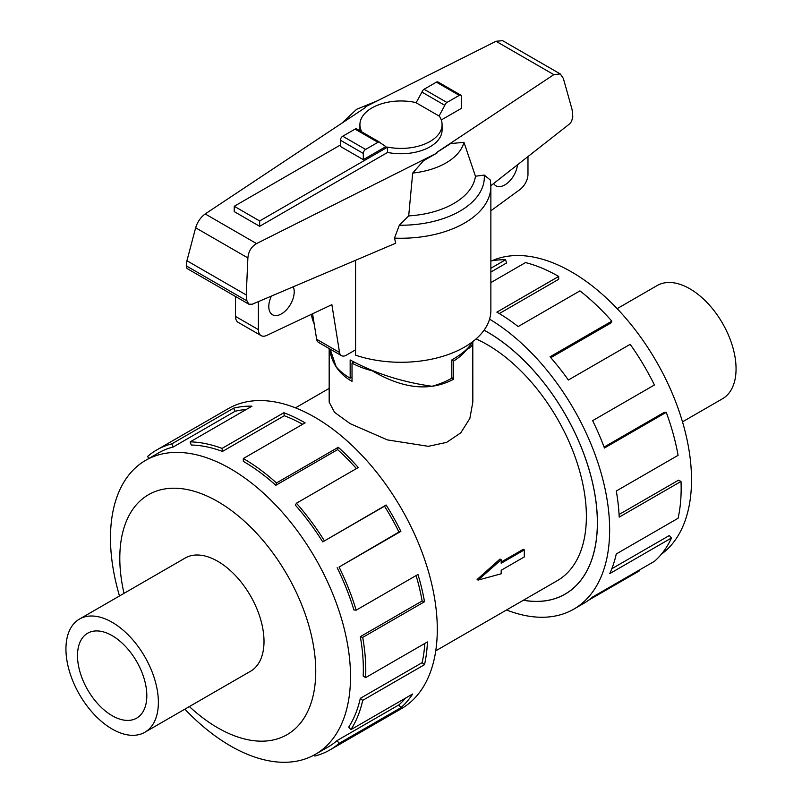 <?xml version="1.0" encoding="UTF-8"?>
<svg xmlns="http://www.w3.org/2000/svg" width="802" height="802" viewBox="0 0 802 802"><rect width="100%" height="100%" fill="white"/><g stroke="black" fill="none" stroke-linecap="round" stroke-linejoin="round"><path stroke-width="1.2" d="M523.425 600.217A155.809 89.954 -120 0 0 565.079 594.092A155.809 89.954 -120 0 0 588.969 469.24A155.809 89.954 -120 0 0 487.175 331.938A155.809 89.954 -120 0 0 484.067 330.193M472.789 341.602L472.829 402.133L469.842 418.464L460.749 432.859L446.654 442.363L428.328 446.313L387.446 439.917L350.213 423.687L334.544 412.348L329.171 402.133L329.171 348.549M472.829 342.324C472.799 345.291 470.814 347.637 466.864 349.351L466.704 349.261M451.837 360.178L453.531 361.09A71.829 41.473 0 0 0 466.864 349.351M453.531 361.09L453.531 379.286C430.012 391.717 402.955 388.9 372.349 370.835L372.609 370.674M353.852 361.993L352.018 363.136A71.829 41.473 0 0 0 372.349 370.835M352.018 363.136L352.018 381.331L350.213 380.308C338.444 373.07 331.567 362.564 329.582 348.79M477.09 579.525L500.017 559.044L501.19 559.726L478.082 580.097L477.09 579.525M501.19 562.042L523.265 549.3L524.297 549.901L501.19 563.245L501.19 559.726M435.757 650.833L557.32 580.648A140.29 80.992 -120 0 0 578.823 468.238A140.29 80.992 -120 0 0 487.175 344.609A140.29 80.992 -120 0 0 476.067 338.915M112.16 635.645A49.022 28.301 60 0 1 144.18 678.843A49.022 28.301 60 0 1 136.671 718.121A49.022 28.301 60 0 1 112.16 715.695A49.022 28.301 60 0 1 80.14 672.497A49.022 28.301 60 0 1 87.649 633.219A49.022 28.301 60 0 1 112.16 635.645M617.149 308.65L657.159 285.542A65.353 37.734 60 0 1 689.84 288.78A65.353 37.734 60 0 1 732.537 346.374A65.353 37.734 60 0 1 722.522 398.744L682.502 421.852M112.16 729.038A65.353 37.734 -120 0 0 144.841 732.266A65.353 37.734 -120 0 0 154.856 679.895A65.353 37.734 -120 0 0 112.16 622.302A65.353 37.734 -120 0 0 79.478 619.064A65.353 37.734 -120 0 0 69.463 671.444A65.353 37.734 -120 0 0 112.16 729.038M491.977 260.76A169.733 97.994 60 0 1 571.495 271.888A169.733 97.994 60 0 1 680.928 416.729A169.733 97.994 60 0 1 661.389 554.202M489.581 319.156A173.192 99.999 60 0 1 600.778 471.907A173.192 99.999 60 0 1 573.771 609.149A173.192 99.999 60 0 1 506.533 609.971M639.374 570.021L639.725 570.683L588.708 600.137M573.771 609.149L583.475 603.545A173.192 99.999 -120 0 0 592.628 596.999L654.432 561.32A173.192 99.999 -120 0 0 671.535 537.952L609.731 573.641A173.192 99.999 -120 0 0 616.277 553.951L678.081 518.272A173.192 99.999 -120 0 0 681.008 481.441L619.194 517.12A173.192 99.999 -120 0 0 616.277 491.014L678.081 455.335A173.192 99.999 -120 0 0 666.241 412.328L604.437 448.017A173.192 99.999 -120 0 0 592.628 420.659L654.432 384.98A173.192 99.999 -120 0 0 630.182 344.319L568.367 380.008A173.192 99.999 -120 0 0 550.022 356.82L611.826 321.141A173.192 99.999 -120 0 0 579.956 290.875L518.152 326.564A173.192 99.999 -120 0 0 496.879 312.138L558.683 276.449L558.683 279.286L499.305 313.562M484.097 330.153A155.879 89.994 60 0 1 487.175 331.878A155.879 89.994 60 0 1 589.009 469.24A155.879 89.994 60 0 1 565.109 594.152A155.879 89.994 60 0 1 523.345 600.267M611.826 321.141L610.763 323.076L550.784 357.692M666.241 412.328L664.086 412.439L604.086 447.085M681.008 481.441L678.552 480.167L619.064 514.513M671.535 537.952L669.279 535.556L611.826 568.728M184.851 709.168A169.733 97.994 -120 0 0 230.505 745.93A169.733 97.994 -120 0 0 315.366 754.341A169.733 97.994 -120 0 0 341.381 618.332A169.733 97.994 -120 0 0 230.505 468.759A169.733 97.994 -120 0 0 145.633 460.348A169.733 97.994 -120 0 0 119.498 595.966M189.362 706.562A138.556 79.999 -120 0 0 217.773 727.825A138.556 79.999 -120 0 0 315.747 671.254A138.556 79.999 -120 0 0 217.773 501.561A138.556 79.999 -120 0 0 124.009 593.36M337.151 567.716A169.733 97.994 60 0 1 353.903 609.971L356.168 610.172L417.972 574.493A173.192 99.999 60 0 1 424.519 601.731L362.715 637.41L360.319 636.668A169.733 97.994 60 0 1 363.186 676.066L365.632 677.62L427.436 641.931A173.192 99.999 60 0 1 424.519 664.668L362.715 700.346L360.319 698.341A169.733 97.994 60 0 1 348.72 727.083L350.865 729.68L412.669 693.991A173.192 99.999 60 0 1 400.87 707.715L339.066 743.404A173.192 99.999 60 0 1 329.913 749.94L401.421 708.657A173.192 99.999 -120 0 0 427.967 569.871A173.192 99.999 -120 0 0 314.825 417.251A173.192 99.999 -120 0 0 228.229 408.669L156.711 449.952A173.192 99.999 60 0 1 171.818 443.857L233.633 408.168A173.192 99.999 60 0 1 251.978 406.173L190.174 441.862A173.192 99.999 60 0 1 222.044 448.408L283.848 412.719A173.192 99.999 60 0 1 305.121 422.854L243.317 458.533L243.317 461.361A169.733 97.994 60 0 1 275.818 485.31L276.479 482.964L338.284 447.285A173.192 99.999 60 0 1 358.253 467.536L296.449 503.215L295.387 505.15A169.733 97.994 60 0 1 322.725 541.891L386.153 505.019A173.192 99.999 60 0 1 400.87 531.375L339.066 567.054L398.955 532.037A169.733 97.994 -120 0 0 384.529 506.202L386.153 505.019M148.881 458.473L147.568 456.498A173.192 99.999 60 0 1 156.711 449.952M302.645 424.278A169.733 97.994 -120 0 0 284.279 415.747L283.848 412.719M190.174 441.862L191.237 445.02A169.733 97.994 60 0 1 222.475 451.436L284.279 415.747M246.204 409.511A169.733 97.994 -120 0 0 235.056 411.296L233.633 408.168M145.633 460.348L158.445 452.96A169.733 97.994 60 0 1 173.252 446.975L235.056 411.296M249.422 671.896A65.393 37.754 -120 0 0 250.465 671.324A65.393 37.754 -120 0 0 260.49 618.923A65.393 37.754 -120 0 0 217.773 561.3A65.393 37.754 -120 0 0 185.082 558.062A65.393 37.754 -120 0 0 184.059 558.693M352.018 377.1L350.163 378.163L350.163 359.948C374.494 373.231 401.762 382.003 431.987 386.273A71.889 41.503 180 0 0 451.837 378.163L451.837 359.948C462.834 353.532 469.591 347.597 472.077 342.143M293.241 286.795A17.975 10.376 -60 0 1 294.204 291.838A17.975 10.376 -60 0 1 286.364 309.923A17.975 10.376 -60 0 1 272.51 314.745A17.975 10.376 -60 0 1 268.79 306.514A17.975 10.376 -60 0 1 271.407 296.078M330.133 349.101L336.128 366.704A71.889 41.503 180 0 0 350.163 378.163M316.65 339.276A9.804 5.664 120 0 0 318.574 342.434L341.452 355.637A9.804 5.664 -60 0 1 339.527 352.479L316.65 339.276L312.569 313.782M235.517 296.499L235.517 316.419A13.073 7.549 120 0 0 238.224 322.404L261.101 335.607A13.073 7.549 -60 0 1 258.394 329.622L258.394 301.612M527.977 156.58L527.977 174.325A13.073 7.549 -60 0 1 519.856 189.603L490.864 210.796M517.47 164.821A17.975 10.376 -60 0 1 508.969 181.743A17.975 10.376 -60 0 1 495.877 185.783A17.975 10.376 -60 0 1 493.621 183.538M339.527 352.479L331.878 304.66L266.825 335.386A13.073 7.549 -60 0 1 261.101 335.607M355.577 349.822L346.354 355.156A9.804 5.664 -60 0 1 341.452 355.637M234.244 211.628L234.244 206.284L259.658 220.961L387.587 147.107L387.587 152.44L259.658 226.304L234.244 211.628M340.419 144.992L234.244 206.284M259.658 226.304L259.658 220.961M387.587 147.107A41.082 23.719 0 0 0 442.082 124.691L442.082 130.024A41.082 23.719 180 0 1 387.587 152.44M442.082 124.691A41.082 23.719 0 0 0 439.145 115.879L444.819 105.313A3.268 1.885 -60 0 1 446.945 102.476L459.265 95.358A3.268 1.885 -60 0 1 460.899 95.197A3.268 1.885 -60 0 1 461.581 96.691L461.581 108.26L441.27 119.979M359.938 130.826A41.082 23.719 180 0 1 359.918 130.024L359.918 124.691A41.082 23.719 0 0 0 361.892 131.959M416.168 102.646A41.082 23.719 0 0 0 359.918 124.691M460.899 95.197L438.022 81.994A3.268 1.885 120 0 0 436.388 82.155L424.068 89.263A3.268 1.885 120 0 0 421.942 92.11L416.098 102.766L438.975 115.969M363.296 159.658L385.902 146.616L380.058 142.706A3.268 1.885 -60 0 0 379.567 142.155L356.69 128.952A3.268 1.885 120 0 0 355.055 129.112L342.735 136.23A3.268 1.885 120 0 0 340.419 140.23L340.419 146.455L363.296 159.658L363.296 153.433A3.268 1.885 -60 0 1 365.612 149.433L377.932 142.315A3.268 1.885 -60 0 1 379.567 142.155M421.942 92.11L444.819 105.313M311.397 314.334A89.864 51.879 0 0 0 314.173 323.767M355.577 260.289L355.577 355.166A89.864 51.879 0 0 0 445.691 355.406A89.864 51.879 0 0 0 490.864 310.394L490.864 186.365A89.864 51.879 0 0 1 394.494 238.114L395.727 243.217L252.199 304.249L248.831 304.179L246.926 300.87L246.254 294.966L247.878 257.923C248.49 251.427 251.377 246.655 256.54 243.587L436.93 153.052L436.268 152.721L553.821 74.646L560.287 73.954L563.365 78.466L572.077 109.543L572.818 116.962L571.485 121.583L569.46 124.009L490.864 185.703M436.93 153.052L423.526 160.711L412.689 173.072L408.689 215.898L399.336 225.222L394.494 238.114M490.864 186.365L490.353 180.049L484.258 175.087L475.446 176.219L463.957 142.315L450.604 143.588L436.328 152.751M365.672 107.368L365.07 106.987L365.732 107.328L205.192 213.944C200.61 217.342 197.432 221.953 195.648 227.768L186.936 260.73L186.264 265.853L187.066 268.52L248.831 304.179M246.254 294.966L186.936 260.73M560.287 73.954L502.623 40.671L496.017 41.273L365.07 106.987M412.689 173.072A63.629 36.742 0 0 0 463.957 142.315M408.689 215.898A74.646 43.097 0 0 0 475.446 176.219M451.837 377.491L453.531 379.286M173.252 446.975L171.818 443.857M222.475 451.436L222.044 448.408M275.818 485.31L337.622 449.621L338.284 447.285M356.419 468.599A169.733 97.994 -120 0 0 337.622 449.621M243.317 458.533A173.192 99.999 60 0 1 276.479 482.964M322.725 541.891L384.529 506.202M398.955 532.037L400.87 531.375M296.449 503.215A173.192 99.999 60 0 1 324.349 540.708M360.319 636.668L422.133 600.979A169.733 97.994 -120 0 0 416.098 575.575M422.133 600.979L424.519 601.731M339.066 567.054A173.192 99.999 60 0 1 356.168 610.172M360.319 698.341L422.133 662.663A169.733 97.994 -120 0 0 424.819 643.445M422.133 662.663L424.519 664.668M362.715 637.41A173.192 99.999 60 0 1 365.632 677.62M339.066 743.404L337.151 740.527L398.955 704.848A169.733 97.994 -120 0 0 405.581 698.081M398.955 704.848L400.87 707.715M362.715 700.346A173.192 99.999 60 0 1 350.865 729.68M314.294 754.943L314.805 756.045A173.192 99.999 60 0 0 329.913 749.94M337.151 740.527A169.733 97.994 60 0 1 328.178 746.943L315.366 754.341M558.683 276.449A173.192 99.999 -120 0 0 525.521 262.585L490.864 282.595M490.864 268.259L505.551 259.778L506.613 262.946L490.864 272.028M505.551 259.778A173.192 99.999 -120 0 0 490.864 260.961M478.082 580.097L501.19 573.781L501.19 570.262L524.297 556.929L524.297 549.901M258.394 329.622L235.517 316.419M363.296 153.433L340.419 140.23M436.388 82.155L459.265 95.358M424.068 89.263L446.945 102.476M365.612 149.433L342.735 136.23M377.932 142.315L355.055 129.112M247.878 257.923L195.648 227.768M246.926 300.87L186.264 265.853M553.821 74.646L496.017 41.273M256.54 243.587L205.192 213.944M399.336 225.222A83.328 48.11 0 0 0 484.258 175.077M251.487 670.703L144.841 732.266M377.451 100.781L356.619 109.293L341.933 123.127M186.124 557.5L79.478 619.064M329.171 388.389L295.467 407.847M567.335 592.788L565.079 594.092"/></g></svg>
